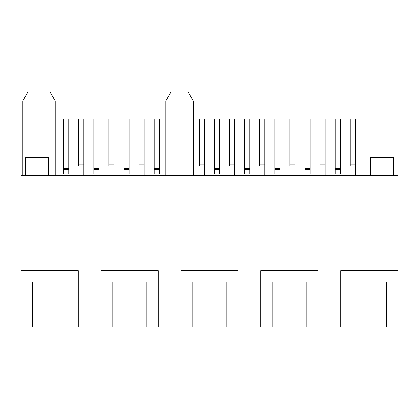 <?xml version="1.0" encoding="UTF-8"?>
<svg xmlns="http://www.w3.org/2000/svg" width="419" height="419" viewBox="0 0 419 419"><rect width="100%" height="100%" fill="white"/><g stroke="black" fill="none" stroke-linecap="round" stroke-linejoin="round"><path stroke-width="0.63" d="M188.058 91.845L193.285 100.895L193.285 175.561L193.285 100.895L165.83 100.895L165.83 175.561L165.83 100.895L193.285 100.895L188.058 91.845L171.057 91.845L165.83 100.895L171.057 91.845L188.058 91.845M55.266 100.895L50.039 91.845L28.063 91.845L22.836 100.895L55.266 100.895L22.836 100.895L22.836 175.561L22.836 100.895L28.063 91.845L50.039 91.845L55.266 100.895L55.266 175.561L55.266 100.895M20.95 175.561L398.05 175.561L20.95 175.561L20.95 327.155L32.263 327.155L32.263 281.903L66.956 281.903L66.956 327.155L78.269 327.155L78.269 281.903L66.956 281.903L78.269 281.903L78.269 270.59L20.95 270.59L78.269 270.59L78.269 327.155L20.95 327.155L20.95 175.561M25.475 157.46L25.475 175.561L25.475 157.46L48.405 157.46L48.405 175.561L48.405 157.46L25.475 157.46M100.895 281.903L100.895 327.155L112.208 327.155L112.208 281.903L100.895 281.903L158.214 281.903L158.214 270.59L100.895 270.59L100.895 327.155L78.269 327.155L112.208 327.155L112.208 281.903L146.901 281.903L146.901 327.155L158.214 327.155L158.214 281.903L146.901 281.903L146.901 327.155L112.208 327.155L192.153 327.155L192.153 281.903L180.84 281.903L180.84 327.155L158.214 327.155L158.214 270.59L100.895 270.59L100.895 281.903M180.84 270.59L180.84 281.903L238.16 281.903L238.16 270.59L180.84 270.59L238.16 270.59L238.16 281.903L226.847 281.903L226.847 327.155L238.16 327.155L238.16 281.903L238.16 327.155L180.84 327.155L180.84 270.59M260.786 281.903L260.786 327.155L272.099 327.155L272.099 281.903L260.786 281.903L318.105 281.903L318.105 270.59L260.786 270.59L260.786 327.155L238.16 327.155L272.099 327.155L272.099 281.903L306.792 281.903L306.792 327.155L318.105 327.155L318.105 281.903L306.792 281.903L306.792 327.155L272.099 327.155L352.044 327.155L352.044 281.903L340.731 281.903L340.731 327.155L318.105 327.155L318.105 270.59L260.786 270.59L260.786 281.903M340.731 270.59L340.731 281.903L398.05 281.903L398.05 270.59L340.731 270.59L398.05 270.59L398.05 175.561L398.05 281.903L386.737 281.903L386.737 327.155L340.731 327.155L340.731 270.59M398.05 327.155L386.737 327.155L398.05 327.155L398.05 281.903L398.05 327.155M352.044 327.155L352.044 281.903L386.737 281.903L386.737 327.155L352.044 327.155M192.153 327.155L192.153 281.903L226.847 281.903L226.847 327.155L192.153 327.155M32.263 327.155L32.263 281.903L66.956 281.903L66.956 327.155L32.263 327.155M370.595 157.46L370.595 175.561L370.595 157.46L393.525 157.46L393.525 175.561L393.525 157.46L370.595 157.46M355.364 160.891L355.364 119.148L355.364 175.561L355.364 166.065L350.232 166.065L350.232 119.148L355.364 119.148L350.232 119.148L350.232 158.969L355.364 158.969L350.232 158.969L350.232 160.891M355.364 163.997L355.364 164.866L350.232 164.866L355.364 164.866L355.364 166.065L350.232 166.065L350.232 163.997M335.148 173.639L335.148 169.664L340.28 169.664L340.28 173.639M335.148 170.533L335.148 119.148L340.28 119.148L335.148 119.148L335.148 158.969L340.28 158.969L340.28 119.148L340.28 158.969L335.148 158.969L335.148 168.464L340.28 168.464L340.28 158.969L340.28 168.464L335.148 168.464L335.148 169.664L340.28 169.664L340.28 168.464L340.28 170.533M325.196 160.891L325.196 119.148L325.196 175.561L325.196 166.065L320.064 166.065L320.064 119.148L325.196 119.148L320.064 119.148L320.064 158.969L325.196 158.969L320.064 158.969L320.064 160.891M325.196 163.997L325.196 164.866L320.064 164.866L325.196 164.866L325.196 166.065L320.064 166.065L320.064 163.997M295.028 160.891L295.028 119.148L295.028 175.561L295.028 166.065L289.896 166.065L289.896 119.148L295.028 119.148L289.896 119.148L289.896 158.969L295.028 158.969L289.896 158.969L289.896 160.891M295.028 163.997L295.028 164.866L289.896 164.866L295.028 164.866L295.028 166.065L289.896 166.065L289.896 163.997M264.86 160.891L264.86 119.148L264.86 175.561L264.86 166.065L259.728 166.065L259.728 119.148L264.86 119.148L259.728 119.148L259.728 158.969L264.86 158.969L259.728 158.969L259.728 160.891M264.86 163.997L264.86 164.866L259.728 164.866L264.86 164.866L264.86 166.065L259.728 166.065L259.728 163.997M234.692 160.891L234.692 119.148L234.692 175.561L234.692 166.065L229.56 166.065L229.56 119.148L234.692 119.148L229.56 119.148L229.56 158.969L234.692 158.969L229.56 158.969L229.56 160.891M234.692 163.997L234.692 164.866L229.56 164.866L234.692 164.866L234.692 166.065L229.56 166.065L229.56 163.997M204.524 160.891L204.524 119.148L204.524 175.561L204.524 166.065L199.392 166.065L199.392 119.148L204.524 119.148L199.392 119.148L199.392 158.969L204.524 158.969L199.392 158.969L199.392 160.891M204.524 163.997L204.524 164.866L199.392 164.866L204.524 164.866L204.524 166.065L199.392 166.065L199.392 163.997M144.188 160.891L144.188 119.148L144.188 175.561L144.188 166.065L139.056 166.065L139.056 119.148L144.188 119.148L139.056 119.148L139.056 158.969L144.188 158.969L139.056 158.969L139.056 160.891M144.188 163.997L144.188 164.866L139.056 164.866L144.188 164.866L144.188 166.065L139.056 166.065L139.056 163.997M114.02 160.891L114.02 119.148L114.02 175.561L114.02 166.065L108.888 166.065L108.888 119.148L114.02 119.148L108.888 119.148L108.888 158.969L114.02 158.969L108.888 158.969L108.888 160.891M114.02 163.997L114.02 164.866L108.888 164.866L114.02 164.866L114.02 166.065L108.888 166.065L108.888 163.997M83.852 160.891L83.852 119.148L83.852 175.561L83.852 166.065L78.72 166.065L78.72 119.148L83.852 119.148L78.72 119.148L78.72 158.969L83.852 158.969L78.72 158.969L78.72 160.891M83.852 163.997L83.852 164.866L78.72 164.866L83.852 164.866L83.852 166.065L78.72 166.065L78.72 163.997M304.98 173.639L304.98 169.664L310.112 169.664L310.112 173.639M304.98 170.533L304.98 119.148L310.112 119.148L304.98 119.148L304.98 158.969L310.112 158.969L310.112 119.148L310.112 158.969L304.98 158.969L304.98 168.464L310.112 168.464L310.112 158.969L310.112 168.464L304.98 168.464L304.98 169.664L310.112 169.664L310.112 168.464L310.112 170.533M274.812 173.639L274.812 169.664L279.944 169.664L279.944 173.639M274.812 170.533L274.812 119.148L279.944 119.148L274.812 119.148L274.812 158.969L279.944 158.969L279.944 119.148L279.944 158.969L274.812 158.969L274.812 168.464L279.944 168.464L279.944 158.969L279.944 168.464L274.812 168.464L274.812 169.664L279.944 169.664L279.944 168.464L279.944 170.533M244.644 173.639L244.644 169.664L249.776 169.664L249.776 173.639M244.644 170.533L244.644 119.148L249.776 119.148L244.644 119.148L244.644 158.969L249.776 158.969L249.776 119.148L249.776 158.969L244.644 158.969L244.644 168.464L249.776 168.464L249.776 158.969L249.776 168.464L244.644 168.464L244.644 169.664L249.776 169.664L249.776 168.464L249.776 170.533M214.476 173.639L214.476 169.664L219.608 169.664L219.608 173.639M214.476 170.533L214.476 119.148L219.608 119.148L214.476 119.148L214.476 158.969L219.608 158.969L219.608 119.148L219.608 158.969L214.476 158.969L214.476 168.464L219.608 168.464L219.608 158.969L219.608 168.464L214.476 168.464L214.476 169.664L219.608 169.664L219.608 168.464L219.608 170.533M154.14 173.639L154.14 169.664L159.272 169.664L159.272 173.639M154.14 170.533L154.14 119.148L159.272 119.148L154.14 119.148L154.14 158.969L159.272 158.969L159.272 119.148L159.272 158.969L154.14 158.969L154.14 168.464L159.272 168.464L159.272 158.969L159.272 168.464L154.14 168.464L154.14 169.664L159.272 169.664L159.272 168.464L159.272 170.533M123.972 173.639L123.972 169.664L129.104 169.664L129.104 173.639M123.972 170.533L123.972 119.148L129.104 119.148L123.972 119.148L123.972 158.969L129.104 158.969L129.104 119.148L129.104 158.969L123.972 158.969L123.972 168.464L129.104 168.464L129.104 158.969L129.104 168.464L123.972 168.464L123.972 169.664L129.104 169.664L129.104 168.464L129.104 170.533M93.804 173.639L93.804 169.664L98.936 169.664L98.936 173.639M93.804 170.533L93.804 119.148L98.936 119.148L93.804 119.148L93.804 158.969L98.936 158.969L98.936 119.148L98.936 158.969L93.804 158.969L93.804 168.464L98.936 168.464L98.936 158.969L98.936 168.464L93.804 168.464L93.804 169.664L98.936 169.664L98.936 168.464L98.936 170.533M63.636 173.639L63.636 169.664L68.768 169.664L68.768 173.639M63.636 170.533L63.636 119.148L68.768 119.148L63.636 119.148L63.636 158.969L68.768 158.969L68.768 119.148L68.768 158.969L63.636 158.969L63.636 168.464L68.768 168.464L68.768 158.969L68.768 168.464L63.636 168.464L63.636 169.664L68.768 169.664L68.768 168.464L68.768 170.533"/></g></svg>
